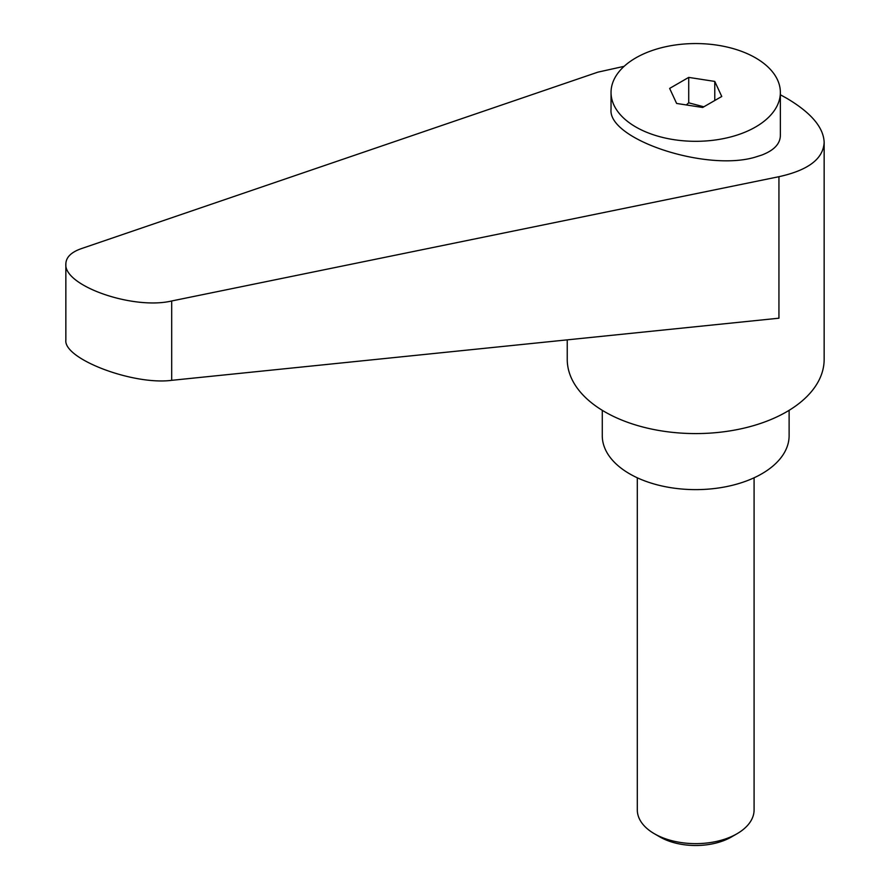 <?xml version="1.0" encoding="UTF-8"?>
<svg xmlns="http://www.w3.org/2000/svg" width="890" height="890" viewBox="0 0 890 890"><rect width="100%" height="100%" fill="white"/><g stroke="black" fill="none" stroke-linecap="round" stroke-linejoin="round"><path stroke-width="1.33" d="M659.902 836.945L654.417 833.763L659.902 836.945A50.619 29.225 0 0 0 731.491 836.945L736.987 833.763A58.384 33.709 180 0 1 654.417 833.763L654.417 833.763A58.384 33.709 180 0 1 637.307 809.933L637.307 477.797M755.566 127.003A84.661 48.883 0 0 0 780.363 92.438A84.661 48.883 0 0 0 728.098 47.281A84.661 48.883 0 0 0 635.838 57.872A84.661 48.883 0 0 0 611.041 92.438A84.661 48.883 0 0 0 663.306 137.594A84.661 48.883 0 0 0 755.566 127.003M611.041 92.438L611.041 109.359C607.725 139.441 706.705 172.093 755.566 157.041L761.751 155.071C773.944 150.399 780.152 143.902 780.363 135.58L780.363 92.438M567.241 339.858L567.241 359.415A128.449 74.159 0 0 0 604.866 411.859A128.449 74.159 0 0 0 744.852 427.934A128.449 74.159 0 0 0 824.151 359.415L824.151 142.367C823.584 127.392 811.046 112.652 786.526 98.167L780.363 94.763M624.135 66.327L597.869 72.157L81.157 248.699C71.144 252.248 66.038 257.321 65.849 263.918C63.535 285.768 133.155 310.143 171.692 300.976L778.939 176.698C808.265 170.235 823.328 158.798 824.151 142.367M602.274 410.312L602.274 435.688A93.417 53.934 0 0 0 629.642 473.836A93.417 53.934 0 0 0 731.447 485.517A93.417 53.934 0 0 0 789.119 435.688L789.119 410.312M686.29 104.953L688.715 102.817L703.834 106.811M778.939 176.698L778.939 318.197L171.692 380.33C133.155 385.392 63.535 358.948 65.849 340.125L65.849 263.918M714.77 81.424L721.757 96.476L702.677 107.479L676.623 103.451L669.647 88.41L688.715 77.397L714.77 81.424L714.77 100.503M688.715 77.397L688.715 102.817M754.086 477.797L754.086 809.933A58.384 33.709 180 0 1 736.987 833.763M171.692 380.33L171.692 300.976"/></g></svg>

